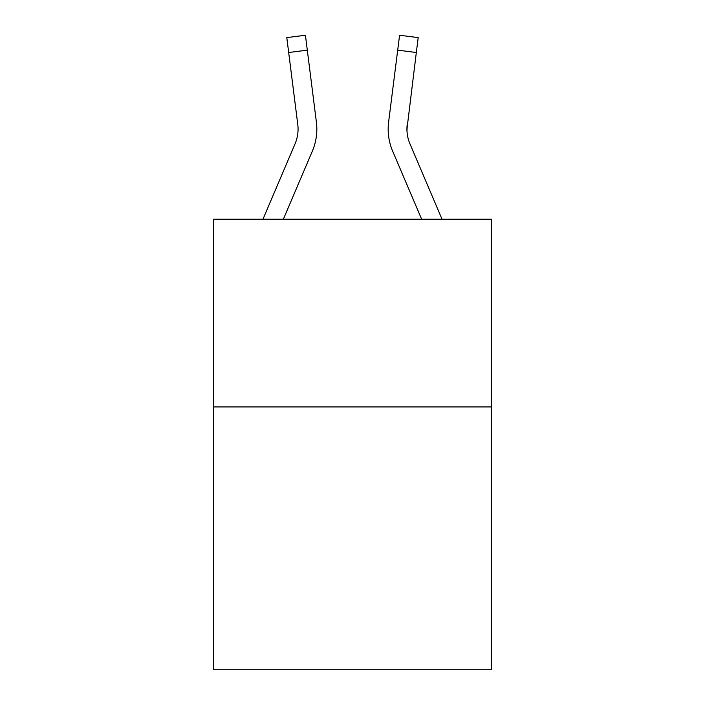 <?xml version="1.0" encoding="UTF-8"?>
<svg xmlns="http://www.w3.org/2000/svg" width="705" height="705" viewBox="0 0 705 705"><rect width="100%" height="100%" fill="white"/><g stroke="black" fill="none" stroke-linecap="round" stroke-linejoin="round"><path stroke-width="1.06" d="M491.411 406.944L491.411 669.75L213.589 669.75L213.589 219.22L491.411 219.22L491.411 406.944L213.589 406.944M283.357 219.22L312.333 151.17A56.321 56.321 0 0 0 316.386 122.053L307.301 50.152L288.68 52.505L286.794 37.603L305.424 35.25L307.301 50.152M316.104 119.797L316.386 122.053M442.044 219.22L409.94 143.82A37.541 37.541 0 0 1 406.944 129.174L416.32 52.505L397.699 50.152L399.576 35.25L418.206 37.603L399.576 35.25L418.206 37.603L399.576 35.25L418.206 37.603L399.576 35.25L418.206 37.603L399.576 35.25L418.206 37.603L399.576 35.25L418.206 37.603L399.576 35.25L418.206 37.603L399.576 35.25L418.206 37.603L399.576 35.25L418.206 37.603L399.576 35.25L418.206 37.603L399.576 35.25L418.206 37.603L399.576 35.25L418.206 37.603L399.576 35.25L418.206 37.603L399.576 35.25L418.206 37.603L399.576 35.25L418.206 37.603L399.576 35.25L418.206 37.603L399.576 35.25L418.206 37.603L399.576 35.25L418.206 37.603L399.576 35.25L418.206 37.603L399.576 35.25L418.206 37.603L399.576 35.25L418.206 37.603L399.576 35.25L418.206 37.603L399.576 35.25L418.206 37.603L399.576 35.25L418.206 37.603L399.576 35.25L418.206 37.603L399.576 35.25L418.206 37.603L399.576 35.25L418.206 37.603L399.576 35.25L418.206 37.603L399.576 35.25L418.206 37.603L399.576 35.25L418.206 37.603L399.576 35.25L418.206 37.603L399.576 35.25L418.206 37.603L399.576 35.25L418.206 37.603L399.576 35.25L418.206 37.603L399.576 35.25L418.206 37.603L416.32 52.505M421.643 219.22L392.667 151.17A56.321 56.321 0 0 1 388.614 122.053L397.699 50.152M406.988 130.945L407.234 124.406A37.541 37.541 0 0 0 409.94 143.82A37.541 37.541 0 0 1 406.944 129.174A37.541 37.541 0 0 0 409.94 143.82A37.541 37.541 0 0 1 406.944 129.174A37.541 37.541 0 0 0 409.94 143.82A37.541 37.541 0 0 1 406.944 129.174A37.541 37.541 0 0 0 409.94 143.82A37.541 37.541 0 0 1 406.944 129.174A37.541 37.541 0 0 0 409.94 143.82A37.541 37.541 0 0 1 406.944 129.174A37.541 37.541 0 0 0 409.94 143.82A37.541 37.541 0 0 1 406.944 129.174A37.541 37.541 0 0 0 409.94 143.82A37.541 37.541 0 0 1 406.944 129.174A37.541 37.541 0 0 0 409.94 143.82A37.541 37.541 0 0 1 406.944 129.174A37.541 37.541 0 0 0 409.94 143.82A37.541 37.541 0 0 1 406.944 129.174A37.541 37.541 0 0 0 409.94 143.82A37.541 37.541 0 0 1 406.944 129.174A37.541 37.541 0 0 0 409.94 143.82A37.541 37.541 0 0 1 406.944 129.174A37.541 37.541 0 0 0 409.94 143.82A37.541 37.541 0 0 1 406.944 129.174A37.541 37.541 0 0 0 409.94 143.82A37.541 37.541 0 0 1 406.944 129.174A37.541 37.541 0 0 0 409.94 143.82A37.541 37.541 0 0 1 406.944 129.174A37.541 37.541 0 0 0 409.94 143.82A37.541 37.541 0 0 1 406.944 129.174A37.541 37.541 0 0 0 409.94 143.82A37.541 37.541 0 0 1 406.944 129.174A37.541 37.541 0 0 0 409.94 143.82A37.541 37.541 0 0 1 406.944 129.174A37.541 37.541 0 0 0 409.94 143.82A37.541 37.541 0 0 1 406.944 129.174A37.541 37.541 0 0 0 409.94 143.82A37.541 37.541 0 0 1 406.944 129.174A37.541 37.541 0 0 0 409.94 143.82A37.541 37.541 0 0 1 406.944 129.174A37.541 37.541 0 0 0 409.94 143.82A37.541 37.541 0 0 1 406.944 129.174A37.541 37.541 0 0 0 409.94 143.82A37.541 37.541 0 0 1 406.944 129.174A37.541 37.541 0 0 0 409.94 143.82A37.541 37.541 0 0 1 406.944 129.174A37.541 37.541 0 0 0 409.94 143.82A37.541 37.541 0 0 1 406.944 129.174M388.164 129.085L388.235 131.861L388.164 129.085M399.576 35.25L418.206 37.603L399.576 35.25M262.956 219.22L295.06 143.82A37.541 37.541 0 0 0 297.766 124.406L288.68 52.505M316.836 129.085L316.765 131.861L316.836 129.085M388.614 122.053L388.896 119.797"/></g></svg>
